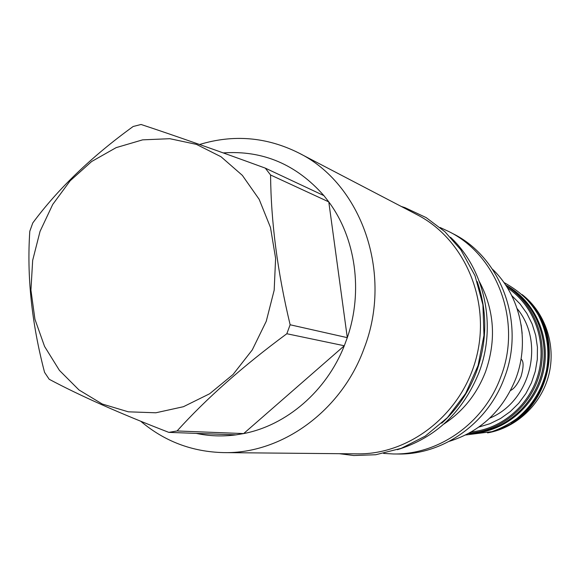 <?xml version="1.0" encoding="UTF-8"?>
<svg xmlns="http://www.w3.org/2000/svg" width="580" height="580" viewBox="0 0 580 580"><rect width="100%" height="100%" fill="white"/><g stroke="black" fill="none" stroke-linecap="round" stroke-linejoin="round"><path stroke-width="0.87" d="M383.576 453.415L393.305 453.966C438.429 455.017 483.916 423.298 500.663 377.239C522.333 322.306 497.676 255.606 448.935 231.594L440.097 227.498M443.801 424.111C463.036 411.438 476.948 393.987 485.54 371.758C496.502 340.257 494.464 310.242 479.428 281.706M393.305 453.966L397.858 454.01C442.62 455.053 487.708 423.632 504.303 378.015C525.777 323.604 501.323 257.52 452.98 233.696L448.935 231.594M449.384 441.3C480.617 431.505 502.722 410.72 515.685 378.928C530.323 341.069 520.39 295.611 492.442 269.171M521.014 359.129L521.202 359.187C523.776 361.289 523.718 367.075 521.014 376.558C517.686 384.069 514.199 388.716 510.545 390.485M522.167 333.442L521.144 324.873M529.322 301.955C567.139 339.641 548.455 414.301 497.35 429.744M487.555 432.876C516.352 427.902 541.43 404.376 548.839 374.731C556.264 345.093 545.222 312.526 522.152 294.582M537.979 314.433C559.925 349.631 546.795 402.092 510.864 422.813M505.622 285.019C535.362 300.933 551.718 338.742 542.989 373.266C534.434 407.834 502.2 433.485 468.473 433.521M505.745 285.208C534.774 301.556 550.463 338.901 541.858 372.983C533.404 407.102 501.975 432.658 468.669 433.42M505.811 285.302C534.76 301.665 550.398 338.952 541.807 372.969C533.368 407.029 502.012 432.564 468.763 433.361M506.108 285.759C533.796 302.811 548.31 339.271 539.937 372.505C531.672 405.768 501.707 431.092 469.249 433.101M507.427 287.832C533.506 305.167 546.788 340.25 538.755 372.208C530.794 404.188 502.555 428.874 471.38 431.89M397.401 449.696C435.667 437.82 462.847 412.141 478.935 372.664C497.038 325.714 484.771 269.417 450.537 237.285M477.188 281.532C487.548 311.387 487.265 341.584 476.332 372.113C468.712 392.138 457.185 409.175 441.742 423.212M298.635 152.91L417.187 214.767C464.341 238.975 490.883 300.179 476.586 356.656C462.601 413.214 410.372 454.705 357.374 453.857L223.662 452.61C281.713 454.038 341.613 410.995 364.131 348.305C393.262 273.492 361.427 183.643 298.635 152.91C266.655 136.981 233.624 134.176 199.556 144.5M140.694 421.218C164.517 441.402 192.176 451.863 223.662 452.61M223.249 152.91C262.798 150.155 296.344 164.387 323.901 195.627L328.787 201.891C355.685 238.039 363.276 291.392 347.297 337.654L344.295 345.76L286.832 333.739L290.13 324.771C277.501 271.984 270.983 222.06 270.577 174.993L265.292 168.127C215.709 150.002 174.297 135.452 141.056 124.475L133.146 126.498C91.444 156.716 57.993 188.862 32.777 222.952L29.797 231.261C26.76 276.131 31.675 323.161 44.559 372.338L49.184 379.262C80.12 395.785 120.002 413.489 168.831 432.375L177.081 430.962C206.335 398.569 242.918 366.161 286.832 333.739M290.13 324.771L347.297 337.654L328.787 201.891L270.577 174.993M40.042 231.376L32.669 260.369L30.928 290.109L34.938 319.246L44.566 346.441L59.45 370.41L78.967 389.949L102.283 404.028L128.332 411.822L155.846 412.786L183.432 406.711L209.641 393.762L233.03 374.513L252.271 349.914L266.256 321.276L274.18 290.167L275.609 258.31L270.483 227.469L259.166 199.332L242.353 175.363L221.038 156.76L196.424 144.376L169.831 138.7L142.629 139.852L116.145 147.632L91.625 161.53L70.173 180.779L52.729 204.436L40.042 231.376M196.229 433.383C209.257 436.153 222.531 436.638 236.053 434.855L243.658 433.579C286.556 425.321 326.351 391.232 344.295 345.76L243.658 433.579L177.081 430.962M236.053 434.855L168.831 432.375M323.901 195.627L265.292 168.127M517.15 308.64C545.345 342.367 530.511 401.635 489.759 418.115M511.756 295.619L519.999 303.848L526.858 313.396L532.143 324.002L535.71 335.407L537.442 347.311L537.305 359.397L535.289 371.338L531.439 382.829L525.879 393.559L518.737 403.238L510.226 411.619L500.569 418.492L490.02 423.683L478.87 427.061M401.172 206.407L404.985 207.662L426.14 217.587L445.02 231.819L460.861 249.835L475.027 275.739L482.915 304.812L483.966 335.312L478.108 365.443L465.667 393.436L447.397 417.643L425.191 436.167L401.309 448.304L375.775 454.735L353.756 455.525L339.307 453.69M503.832 282.416C522.747 293.009 531.229 303.021 538.421 315.237C547.274 332.681 549.934 351.212 546.396 370.83C541.756 390.217 531.867 406.159 516.729 418.659C509.015 424.19 500.736 428.526 491.905 431.665L465.66 434.978"/></g></svg>
